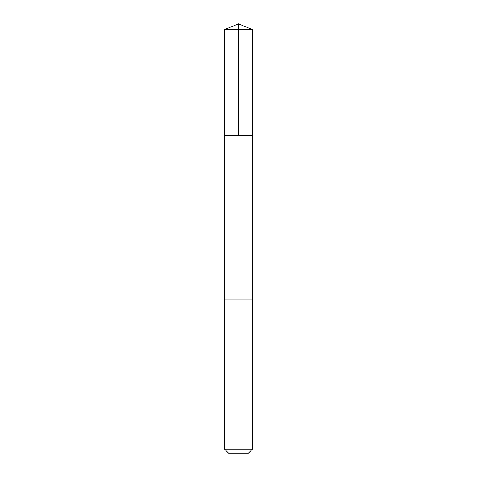 <?xml version="1.0" encoding="UTF-8"?>
<svg xmlns="http://www.w3.org/2000/svg" width="477" height="477" viewBox="0 0 477 477"><rect width="100%" height="100%" fill="white"/><g stroke="black" fill="none" stroke-linecap="round" stroke-linejoin="round"><path stroke-width="0.36" stroke-dasharray="2.38 1.79" d="M239.275 135.396L224.56 135.396L239.275 135.396M224.56 29.628L252.44 29.628M239.275 299.043L224.56 299.043L239.275 299.043M224.56 449.125L252.44 449.125M228.584 453.15L248.416 453.15"/><path stroke-width="0.72" d="M224.56 135.396L252.44 135.396L252.44 29.628L224.56 29.628L224.56 135.396L252.44 135.396L252.44 299.043L224.56 299.043L224.56 135.396M237.725 299.043L224.56 299.043L224.56 449.125L252.44 449.125L252.44 299.043L237.725 299.043M252.44 449.125L248.416 453.15L228.584 453.15L224.56 449.125M238.5 135.396L238.5 23.85L224.56 29.628M238.5 23.85L252.44 29.628"/></g></svg>
